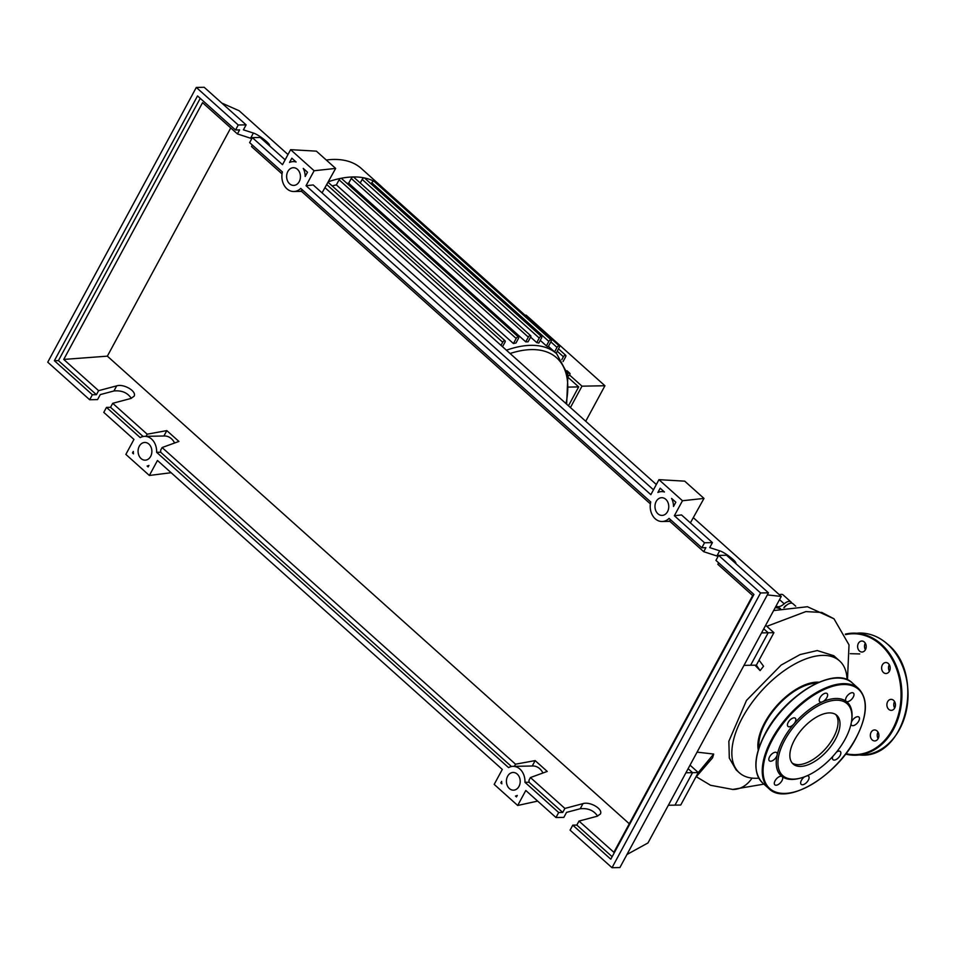 <?xml version="1.0" encoding="UTF-8"?>
<svg xmlns="http://www.w3.org/2000/svg" width="955" height="955" viewBox="0 0 955 955"><rect width="100%" height="100%" fill="white"/><g stroke="black" fill="none" stroke-linecap="round" stroke-linejoin="round"><path stroke-width="1.43" d="M668.357 805.244L674.994 805.137L692.554 772.655L688.125 768.691L692.554 772.655L698.284 772.559L690.035 765.158M685.917 772.774L692.554 772.655L674.994 805.137L680.724 805.029L698.284 772.559L713.683 754.068L712.585 757.816L695.586 777.549M743.993 665.372L750.618 665.253L768.178 632.783L763.749 628.82L768.178 632.783L773.92 632.688L765.659 625.286M761.541 632.902L768.178 632.783L750.618 665.253L756.36 665.158L760.12 670.601L754.951 665.181M775.651 606.819A75.385 38.26 -48.1 0 1 780.438 608.538M783.9 607.738A3.056 1.552 -48.1 0 1 783.948 607.643A3.056 1.552 -48.1 0 1 786.514 605.255M779.746 594.679L778.731 594.189M776.188 605.816L777.084 606.616A9.156 4.644 131.9 0 0 784.198 603.811L779.531 599.633M777.084 606.616A75.994 38.57 131.9 0 0 775.926 606.306M791.635 603.142A7.628 3.88 131.9 0 0 790.955 601.925A7.628 3.88 131.9 0 0 784.198 603.811M790.955 601.925L783.112 594.905A7.628 3.88 131.9 0 0 779.423 594.81M326.264 160.01A122.729 62.302 -48.1 0 1 361.276 168.438L380.818 185.95A122.729 62.302 -48.1 0 1 382.334 187.395A1.826 0.931 -48.1 0 0 382.322 187.383A1.826 0.931 -48.1 0 0 381.069 187.562M328.472 181.701A122.729 62.302 -48.1 0 1 340.875 178.334A122.729 62.302 -48.1 0 1 353.219 176.95A122.729 62.302 -48.1 0 1 364.285 177.905A122.729 62.302 -48.1 0 1 374.05 181.295A122.729 62.302 -48.1 0 1 380.818 185.95M371.137 183.945L371.782 182.751L548.85 341.389A1.826 0.931 131.9 0 1 551.214 340.004A1.826 0.931 131.9 0 1 551.142 341.341L548.158 346.856A115.101 58.422 131.9 0 0 546.415 345.889L540.255 340.374M360.226 183.002L362.172 179.409L539.229 338.046A1.826 0.931 131.9 0 1 541.604 336.661A1.826 0.931 131.9 0 1 541.521 338.01L538.787 343.072A115.101 58.422 131.9 0 0 536.758 342.618L530.598 337.103M528.043 341.818A115.101 58.422 131.9 0 0 525.751 341.866L348.682 183.229L351.261 178.466A1.826 0.931 -48.1 0 1 353.219 176.95A1.826 0.931 -48.1 0 1 353.625 177.081L530.694 335.718A1.826 0.931 -48.1 0 1 530.622 337.067L528.043 341.818M346.916 183.324A115.101 58.422 -48.1 0 1 348.682 183.229M515.987 343A115.101 58.422 131.9 0 0 513.432 343.525L336.363 184.888L339.097 179.827A1.826 0.931 -48.1 0 1 340.875 178.334A1.826 0.931 -48.1 0 1 341.472 178.442L518.529 337.079A1.826 0.931 -48.1 0 1 518.458 338.428L515.987 343M332.185 185.927A115.101 58.422 -48.1 0 1 336.363 184.888M501.005 345.364L502.712 342.212A1.826 0.931 -48.1 0 1 505.088 340.828A1.826 0.931 -48.1 0 1 505.004 342.177L502.569 346.677A115.101 58.422 131.9 0 0 502.497 346.701M568.464 405.803L578.67 386.906L568.392 377.691M569.55 375.017L581.989 386.166L570.422 407.558M585.725 421.274L604.933 385.748L581.989 386.166M604.933 385.748L526.181 315.186L524.999 315.21M568.87 387.085L578.67 386.906M539.229 338.046L536.758 342.618M362.172 179.409A1.826 0.931 -48.1 0 1 364.285 177.905A1.826 0.931 -48.1 0 1 364.535 178.024L541.604 336.661M563.056 361.551L565.682 356.693A1.826 0.931 131.9 0 0 565.766 355.356A1.826 0.931 131.9 0 0 563.39 356.74L561.827 359.629M548.85 341.389L546.415 345.889M371.782 182.751A1.826 0.931 -48.1 0 1 374.05 181.295A1.826 0.931 -48.1 0 1 374.157 181.366L551.214 340.004M556.132 353.255L559.308 347.369A1.826 0.931 131.9 0 0 559.391 346.02A1.826 0.931 131.9 0 0 557.016 347.405L554.592 351.882M525.751 341.866L528.318 337.103A1.826 0.931 -48.1 0 1 530.694 335.718M513.432 343.525L516.166 338.464A1.826 0.931 -48.1 0 1 518.529 337.079M567.592 373.202L569.443 373.166A1.826 0.931 -48.1 0 1 569.86 373.31A1.826 0.931 -48.1 0 1 569.705 374.778A1.826 0.931 -48.1 0 1 568.153 376.115M816.859 683.135A47.631 24.173 131.9 0 0 816.406 683.147A47.631 24.173 131.9 0 0 777.095 706.246A47.631 24.173 131.9 0 0 758.962 747.765M847.049 679.674A75.111 38.116 131.9 0 0 839.576 660.908A75.111 38.116 131.9 0 0 822.685 655.393A75.111 38.116 131.9 0 0 750.809 704.241A75.111 38.116 131.9 0 0 739.349 772.786A75.111 38.116 131.9 0 0 756.241 778.289A75.111 38.116 131.9 0 0 758.831 778.158M739.349 772.786L736.162 769.933L729.31 758.103L728.856 741.259L746.512 700.397L781.142 665.074L800.111 654.557L817.277 650.558L833.799 655.727L839.576 660.908M758.258 749.973A48.848 24.794 -48.1 0 1 775.77 706.819A48.848 24.794 -48.1 0 1 816.955 682.145A48.848 24.794 -48.1 0 1 818.984 682.204M779.972 608.657A75.994 38.57 131.9 0 0 775.245 607.571M795.718 606.198L792.913 603.679A7.628 3.88 131.9 0 0 784.186 607.678M697.078 752.134L713.683 754.068M756.36 665.158L759.058 660.156L763.558 666.232L760.12 670.601M752.027 778.098A32.243 25.128 89 0 1 732.915 789.463L710.568 785.285L696.338 776.749M759.058 660.156L773.92 632.688M829.394 712.908A32.697 16.593 -48.1 0 1 836.747 715.307A32.697 16.593 -48.1 0 1 831.769 745.151A32.697 16.593 -48.1 0 1 800.469 766.411A32.697 16.593 -48.1 0 1 793.116 764.012A32.697 16.593 -48.1 0 1 798.105 734.18A32.697 16.593 -48.1 0 1 829.394 712.908M835.709 714.507A32.697 16.593 -48.1 0 1 829.059 744.423A32.697 16.593 -48.1 0 1 798.511 764.657A32.697 16.593 -48.1 0 1 792.208 763.057M799.669 778.313L798.499 778.6A49.457 25.105 -48.1 0 1 792.268 779.423A49.457 25.105 -48.1 0 1 782.073 776.558A49.457 25.105 -48.1 0 1 777.155 754.963A49.457 25.105 -48.1 0 1 793.892 723.986A49.457 25.105 -48.1 0 1 822.506 701.794A49.457 25.105 -48.1 0 1 836.031 698.499A49.457 25.105 -48.1 0 1 846.226 701.364A5.491 2.793 -48.1 0 1 846.118 701.28A5.491 2.793 -48.1 0 1 849.067 694.046A5.491 2.793 -48.1 0 1 853.448 693.091A5.491 2.793 -48.1 0 1 850.499 700.325A5.491 2.793 -48.1 0 1 846.226 701.364A49.457 25.105 -48.1 0 1 851.836 719.067L851.693 720.249A48.239 24.484 -48.1 0 1 799.669 778.313A48.239 24.484 -48.1 0 1 793.593 779.125A48.239 24.484 -48.1 0 1 784.712 740.209A48.239 24.484 -48.1 0 1 836.27 700.194A48.239 24.484 -48.1 0 1 851.693 720.249M819.987 697.723A5.491 2.793 -48.1 0 1 827.102 693.569A5.491 2.793 -48.1 0 1 826.875 697.592A5.491 2.793 -48.1 0 1 822.506 701.794A5.491 2.793 -48.1 0 1 819.772 701.758A5.491 2.793 -48.1 0 1 819.987 697.723M851.406 722.135A5.491 2.793 -48.1 0 1 857.697 716.692A5.491 2.793 -48.1 0 1 858.927 717.086A5.491 2.793 -48.1 0 1 858.091 722.099A5.491 2.793 -48.1 0 1 852.827 725.681A5.491 2.793 -48.1 0 1 851.597 725.275A5.491 2.793 -48.1 0 1 851.048 723.926M836.532 752.039A5.491 2.793 -48.1 0 1 840.328 751.501A5.491 2.793 -48.1 0 1 840.806 752.373A5.491 2.793 -48.1 0 1 838.072 758.127A5.491 2.793 -48.1 0 1 832.987 759.691A5.491 2.793 -48.1 0 1 832.497 758.819A5.491 2.793 -48.1 0 1 832.903 756.3M807.106 775.77A5.491 2.793 -48.1 0 1 808.539 776.164A5.491 2.793 -48.1 0 1 808.312 780.199A5.491 2.793 -48.1 0 1 801.197 784.353A5.491 2.793 -48.1 0 1 801.424 780.319A5.491 2.793 -48.1 0 1 804.599 776.797M779.232 783.864A5.491 2.793 -48.1 0 1 774.851 784.831A5.491 2.793 -48.1 0 1 777.8 777.597A5.491 2.793 -48.1 0 1 782.073 776.558A5.491 2.793 -48.1 0 1 782.181 776.642A5.491 2.793 -48.1 0 1 779.232 783.864M770.613 761.231A5.491 2.793 -48.1 0 1 769.372 760.825A5.491 2.793 -48.1 0 1 770.208 755.811A5.491 2.793 -48.1 0 1 775.472 752.242A5.491 2.793 -48.1 0 1 776.702 752.647A5.491 2.793 -48.1 0 1 777.155 754.963A5.491 2.793 -48.1 0 1 770.613 761.231M787.493 725.549A5.491 2.793 -48.1 0 1 790.227 719.795A5.491 2.793 -48.1 0 1 795.312 718.232A5.491 2.793 -48.1 0 1 795.802 719.103A5.491 2.793 -48.1 0 1 793.892 723.986A5.491 2.793 -48.1 0 1 787.982 726.421A5.491 2.793 -48.1 0 1 787.493 725.549M877.06 730.945A5.491 4.286 89 0 1 878.731 737.057A5.491 4.286 89 0 1 874.732 740.937A5.491 4.286 89 0 1 872.202 739.934A5.491 4.286 89 0 1 870.53 733.822A5.491 4.286 89 0 1 874.529 729.942A5.491 4.286 89 0 1 877.06 730.945M890.394 699.442A5.491 4.286 89 0 1 891.075 699.358A5.491 4.286 89 0 1 895.432 704.336A5.491 4.286 89 0 1 891.946 710.269A5.491 4.286 89 0 1 891.266 710.341A5.491 4.286 89 0 1 886.909 705.363A5.491 4.286 89 0 1 890.394 699.442M889.284 664.692A5.491 4.286 -91 0 0 889.26 664.74A5.491 4.286 -91 0 0 889.189 670.84A5.491 4.286 -91 0 0 889.403 671.234M882.372 664.859A5.491 4.286 89 0 1 885.798 662.531A5.491 4.286 89 0 1 889.666 665.456A5.491 4.286 89 0 1 889.427 671.186A5.491 4.286 89 0 1 886.001 673.514A5.491 4.286 89 0 1 882.134 670.589A5.491 4.286 89 0 1 882.372 664.859M865.29 643.204A5.491 4.286 -91 0 0 864.585 647.347A5.491 4.286 -91 0 0 865.409 649.734M857.697 647.478A5.491 4.286 89 0 1 861.804 641.032A5.491 4.286 89 0 1 866.125 645.58A5.491 4.286 89 0 1 862.007 652.026A5.491 4.286 89 0 1 857.697 647.478M894.56 701.519A5.491 4.286 -91 0 0 893.868 703.525A5.491 4.286 -91 0 0 894.668 708.061M878.015 732.115A5.491 4.286 -91 0 0 878.134 738.645M518.995 786.395A8.858 6.9 89 0 1 513.468 790.167A8.858 6.9 89 0 1 507.236 785.452A8.858 6.9 89 0 1 507.63 776.224A8.858 6.9 89 0 1 513.145 772.464A8.858 6.9 89 0 1 519.377 777.179A8.858 6.9 89 0 1 518.995 786.395M150.651 456.406A8.858 6.9 89 0 1 145.136 460.167A8.858 6.9 89 0 1 138.905 455.451A8.858 6.9 89 0 1 139.287 446.224A8.858 6.9 89 0 1 144.814 442.463A8.858 6.9 89 0 1 151.045 447.179A8.858 6.9 89 0 1 150.651 456.406M667.545 511.641A8.858 6.9 89 0 1 662.03 515.413A8.858 6.9 89 0 1 655.799 510.698A8.858 6.9 89 0 1 656.18 501.471A8.858 6.9 89 0 1 661.708 497.698A8.858 6.9 89 0 1 667.939 502.426A8.858 6.9 89 0 1 667.545 511.641M299.213 181.653A8.858 6.9 89 0 1 293.686 185.413A8.858 6.9 89 0 1 287.455 180.698A8.858 6.9 89 0 1 287.849 171.47A8.858 6.9 89 0 1 293.376 167.71A8.858 6.9 89 0 1 299.607 172.425A8.858 6.9 89 0 1 299.213 181.653M131.312 398.342C127.504 392.672 121.715 390.225 113.931 390.977L100.263 394.606L97.553 399.608L89.675 399.751L92.384 394.749L96.431 394.678L98.604 390.667L116.701 385.856C123.983 383.54 137.186 391.514 134.01 396.313L130.799 398.498L112.702 403.308L110.541 407.319L106.483 407.391L103.785 412.381L133.951 439.419L125.857 454.401L149.362 475.471L157.468 460.477L502.294 769.42L494.189 784.401L517.694 805.471L525.799 790.477L555.977 817.516L558.675 812.514L562.734 812.442L564.894 808.431L582.992 803.621C590.286 801.305 603.476 809.279 600.301 814.078L597.102 816.262L579.005 821.073L576.832 825.084L572.785 825.156L570.075 830.146L612.012 867.713L760.562 592.96L718.638 555.392L715.94 560.394L753.949 594.44L610.794 859.202L572.785 825.156M251.81 138.63L237.425 133.927L239.586 129.916L235.539 129.987L238.237 124.998L246.115 124.854L243.418 129.844L253.385 133.055C258.614 134.548 270.91 144.181 269.525 145.697L269.465 145.769M252.347 145.053L251.523 146.569L282.035 173.894M252.347 137.627L249.637 142.629L282.405 171.972A14.958 11.663 -91 0 0 293.806 191.513A14.958 11.663 -91 0 0 300.741 188.41L650.737 501.972A14.958 11.663 -91 0 0 662.137 521.514A14.958 11.663 -91 0 0 669.073 518.398L701.83 547.752L704.527 542.762L674.361 515.724L682.467 500.742L658.95 479.673L650.844 494.666L306.03 185.724L314.123 170.742L290.618 149.672L282.513 164.666L252.347 137.627L260.226 137.484L285.139 159.807M626.946 854.51L647.967 842.955L781.262 596.445L693.497 517.825M597.603 816.107C593.807 810.437 588.017 807.99 580.222 808.742L566.554 812.371L563.856 817.373L555.977 817.516M238.237 124.998L196.312 87.43L47.75 362.184L89.675 399.751M96.431 394.678L58.422 360.62L200.228 98.365M92.384 394.749L54.375 360.704L58.422 360.62M98.604 390.667L63.734 359.438L202.556 102.686L237.425 133.927M718.638 562.817L717.826 564.321L752.683 595.562L613.874 852.302L579.005 821.073M718.1 556.383L703.716 551.692L705.888 547.681L701.83 547.752M670.923 520.057A14.958 11.663 89 0 1 669.288 520.845L703.716 551.692M302.58 190.057A14.958 11.663 89 0 1 300.956 190.845L650.379 503.894M54.375 360.704L197.53 95.93L235.539 129.987M307.498 172.21L305.194 176.472A14.958 11.663 -91 0 0 303.26 168.414L307.498 172.21M660.18 488.196L664.429 491.992A14.958 11.663 -91 0 0 661.6 491.598A14.958 11.663 -91 0 0 657.888 492.458L660.18 488.196M675.83 502.211L673.526 506.472A14.958 11.663 -91 0 0 671.592 498.415L675.83 502.211M291.848 158.196L296.086 161.992A14.958 11.663 -91 0 0 293.269 161.598A14.958 11.663 -91 0 0 289.544 162.457L291.848 158.196M246.115 124.854L204.191 87.287L196.312 87.43M760.562 592.96L768.453 592.816L726.516 555.249L718.638 555.392M704.527 542.762L712.418 542.619L709.708 547.609L719.688 550.82C724.905 552.312 737.212 561.946 735.816 563.45L735.756 563.534M712.418 542.619L681.536 514.948L674.361 515.724M532.233 766.005L535.146 760.61L547.239 771.437L530.431 777.549L564.894 808.431M530.431 777.549L528.986 780.211A14.958 11.663 -91 0 1 529.01 782.229L524.952 782.3A14.958 11.663 -91 0 0 513.038 766.352A14.958 11.663 -91 0 0 508.549 767.605L156.62 452.3A14.958 11.663 -91 0 0 144.706 436.351A14.958 11.663 -91 0 0 140.206 437.605L106.483 407.391M562.734 812.442L529.01 782.229M612.143 856.707L576.832 825.084M558.675 812.514L524.952 782.3M148.132 466.947L147.118 466.04A14.958 11.663 -91 0 0 148.956 465.419L148.132 466.947M515.473 796.028A14.958 11.663 -91 0 0 517.3 795.42L516.476 796.924L515.473 796.028L517.001 795.957M501.829 783.804L500.838 782.909L501.65 781.393A14.958 11.663 -91 0 0 501.829 783.804M133.318 451.405A14.958 11.663 -91 0 0 133.497 453.84L132.482 452.933L133.318 451.405M612.012 867.713L619.89 867.57L768.453 592.816M148.634 466.016L147.118 466.04M500.838 782.909L501.721 782.873M174.61 443.001A14.958 11.663 -91 0 0 164.523 435.993L144.706 436.351M511.474 766.519L160.667 452.228A14.958 11.663 89 0 0 160.655 450.211L162.099 447.549L178.907 441.437L166.815 430.61L147.177 434.191L146.019 436.328M163.902 436.005L166.815 430.61M542.941 773.001A14.958 11.663 -91 0 0 532.854 765.994L513.038 766.352M514.351 766.328L515.509 764.191L535.146 760.61M162.099 447.549L515.509 764.191M160.667 452.228L156.62 452.3M143.131 436.519L110.541 407.319M112.702 403.308L147.177 434.191M63.734 359.438L107.354 356.155L629.297 823.771M230.74 127.946L107.354 356.155M132.482 452.933L133.402 452.98M290.618 149.672L316.38 151.153L335.647 168.414L322.05 192.874M335.647 168.414L314.123 170.742M653.471 489.808L313.204 184.948L306.03 185.724M658.95 479.673L684.711 481.153L703.99 498.415L690.381 522.874M703.99 498.415L682.467 500.742M149.362 475.471L171.124 472.713M537.665 801.102L517.694 805.471M221.799 103.068L239.156 110.768L287.992 154.531M767.319 594.905L781.262 596.445M656.336 484.519L325.166 187.825M506.413 350.21A115.101 58.422 -48.1 0 1 530.825 345.34A115.101 58.422 -48.1 0 1 556.705 353.78L548.433 346.367M510.101 353.505A112.045 56.87 -48.1 0 1 531.434 349.59A112.045 56.87 -48.1 0 1 565.993 403.595M557.231 351.213L563.39 356.74M550.856 341.878L557.016 347.405M351.261 178.466L528.318 337.103M339.097 179.827L516.166 338.464M326.861 184.673L502.712 342.212M567.031 371.006L569.443 373.166M773.622 610.567L807.441 606.735L834.002 618.816L821.813 612.453L805.829 611.594L766.829 626.337M756.348 759.714A66.552 33.783 -48.1 0 1 765.277 733.607M762.675 783.016A67.172 34.093 -48.1 0 1 765.409 733.75A67.172 34.093 -48.1 0 1 837.201 678.038A67.172 34.093 -48.1 0 1 852.314 682.968L858.581 688.579A67.172 34.093 -48.1 0 0 843.468 683.661A67.172 34.093 -48.1 0 0 771.676 739.361A67.172 34.093 -48.1 0 0 768.942 788.639L762.675 783.016C752.815 772.547 753.674 756.026 765.253 733.452C784.915 694.906 835.255 665.205 852.314 682.968M784.043 793.557A67.172 34.093 -48.1 0 1 768.942 788.639C785.989 806.39 836.329 776.69 855.99 738.155C867.57 715.582 868.429 699.06 858.581 688.579M855.847 738.215A66.552 33.783 -48.1 0 1 784.712 793.414A66.552 33.783 -48.1 0 1 772.452 739.707A66.552 33.783 -48.1 0 1 843.587 684.508A66.552 33.783 -48.1 0 1 855.847 738.215M765.397 733.392A66.552 33.783 -48.1 0 1 828.451 679.232M845.915 753.662A60.452 47.105 -91 0 0 897.569 717.539A60.452 47.105 -91 0 0 880.677 644.744A60.452 47.105 -91 0 0 845.569 634.621M845.569 754.104A61.06 47.583 -91 0 0 855.417 755.238A61.06 47.583 -91 0 0 893.51 729.298A61.06 47.583 -91 0 0 881.334 644.231A61.06 47.583 -91 0 0 853.221 633.141A61.06 47.583 -91 0 0 845.342 634.132L859.345 633.034A61.06 47.583 -91 0 1 887.458 644.124A61.06 47.583 -91 0 1 899.622 729.19A61.06 47.583 -91 0 1 861.541 755.13L845.569 754.116M113.931 390.977L116.701 385.856M250.616 138.177L253.385 133.055M580.222 808.742L582.992 803.621M716.918 555.941L719.688 550.82M565.766 355.356L558.508 348.85M559.391 346.02L382.322 187.383M328.138 182.31L505.088 340.828M566.948 370.695L569.86 373.31M566.649 404.18L567.915 374.79L556.705 353.78M847.467 679.853L849.019 644.888L834.002 618.816M850.32 653.686L859.739 653.936M732.557 789.463L763.928 784.139M859.345 633.034C869.659 632.95 879.077 636.663 887.589 644.171C925.562 674.302 906.188 757.482 861.541 755.13M663.94 491.562L661.6 491.598M301.553 191.382L293.806 191.513M669.885 521.37L662.137 521.514M295.608 161.562L293.269 161.598"/></g></svg>
